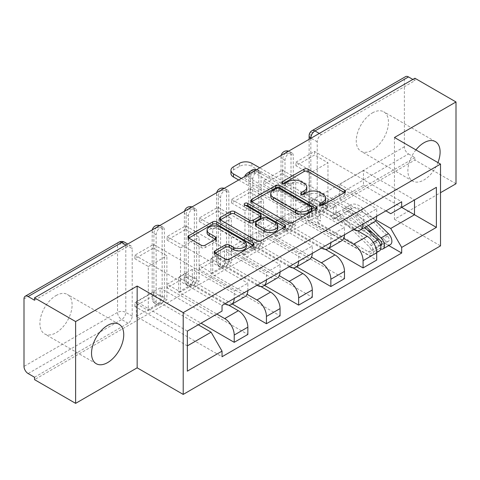 <?xml version="1.0" encoding="UTF-8"?>
<svg xmlns="http://www.w3.org/2000/svg" width="480" height="480" viewBox="0 0 480 480"><rect width="100%" height="100%" fill="white"/><g stroke="black" fill="none" stroke-linecap="round" stroke-linejoin="round"><path stroke-width="0.36" stroke-dasharray="2.4 1.8" d="M320.982 205.29L320.178 205.752A2.004 1.158 0 0 0 319.59 206.574A2.004 1.158 0 0 0 320.178 207.39A2.004 1.158 0 0 0 323.016 207.39L344.556 194.958A2.868 1.656 0 0 0 345.396 193.788A2.868 1.656 0 0 0 344.556 192.618L344.514 192.594M283.284 183.522L282.48 183.99A2.004 1.158 0 0 0 281.892 184.806A2.004 1.158 0 0 0 282.48 185.628A2.004 1.158 0 0 0 285.318 185.628L288.102 184.014L288.102 181.632M302.13 194.406L301.332 194.868A2.004 1.158 0 0 0 300.744 195.69A2.004 1.158 0 0 0 301.332 196.512A2.004 1.158 0 0 0 304.17 196.512L306.954 194.898L306.954 192.516M56.01 295.584A22.776 13.152 -60 0 1 67.398 294.456A22.776 13.152 -60 0 1 70.89 312.708A22.776 13.152 -60 0 1 56.01 332.778A22.776 13.152 -60 0 1 44.616 333.906A22.776 13.152 -60 0 1 41.124 315.654A22.776 13.152 -60 0 1 56.01 295.584M372.366 112.932A22.776 13.152 -60 0 1 383.754 111.804A22.776 13.152 -60 0 1 387.246 130.062A22.776 13.152 -60 0 1 372.366 150.132A22.776 13.152 -60 0 1 360.978 151.26A22.776 13.152 -60 0 1 357.486 133.008A22.776 13.152 -60 0 1 372.366 112.932M415.932 149.892A22.776 13.152 120 0 0 412.602 181.068A22.776 13.152 120 0 0 423.99 179.94A22.776 13.152 120 0 0 437.94 162.594M156.162 302.262L156.162 234.78A5.838 3.372 -60 0 1 158.712 228.9A5.838 3.372 -60 0 1 163.212 227.334A5.838 3.372 -60 0 1 164.418 230.01L164.418 297.492A5.838 3.372 -60 0 1 160.29 304.644A5.838 3.372 -60 0 1 157.368 304.932A5.838 3.372 -60 0 1 156.162 302.262L153.888 300.948A5.838 3.372 120 0 0 155.1 303.624A5.838 3.372 120 0 0 158.022 303.33A5.838 3.372 120 0 0 162.15 296.178L162.15 228.696A5.838 3.372 120 0 0 160.938 226.026A5.838 3.372 120 0 0 159.306 225.81M188.376 283.662L188.376 216.18A5.838 3.372 -60 0 1 190.926 210.3A5.838 3.372 -60 0 1 195.426 208.74A5.838 3.372 -60 0 1 196.632 211.41L196.632 278.892A5.838 3.372 -60 0 1 192.504 286.044A5.838 3.372 -60 0 1 189.582 286.338A5.838 3.372 -60 0 1 188.376 283.662L186.102 282.348A5.838 3.372 120 0 0 187.314 285.024A5.838 3.372 120 0 0 190.236 284.736A5.838 3.372 120 0 0 194.364 277.578L194.364 210.102A5.838 3.372 120 0 0 193.152 207.426A5.838 3.372 120 0 0 191.52 207.21M220.59 265.062L220.59 197.58A5.838 3.372 -60 0 1 223.14 191.706A5.838 3.372 -60 0 1 227.64 190.14A5.838 3.372 -60 0 1 228.846 192.81L228.846 260.292A5.838 3.372 -60 0 1 224.718 267.45A5.838 3.372 -60 0 1 221.796 267.738A5.838 3.372 -60 0 1 220.59 265.062L218.316 263.754A5.838 3.372 120 0 0 219.528 266.424A5.838 3.372 120 0 0 222.45 266.136A5.838 3.372 120 0 0 226.578 258.984L226.578 191.502A5.838 3.372 120 0 0 225.366 188.826A5.838 3.372 120 0 0 223.734 188.61M252.804 246.462L252.804 178.986A5.838 3.372 -60 0 1 255.354 173.106A5.838 3.372 -60 0 1 259.854 171.54A5.838 3.372 -60 0 1 261.066 174.216L261.066 241.692A5.838 3.372 -60 0 1 256.932 248.85A5.838 3.372 -60 0 1 254.01 249.138A5.838 3.372 -60 0 1 252.804 246.462L250.53 245.154A5.838 3.372 120 0 0 251.742 247.824A5.838 3.372 120 0 0 254.664 247.536A5.838 3.372 120 0 0 258.792 240.384L258.792 172.902A5.838 3.372 120 0 0 257.58 170.232A5.838 3.372 120 0 0 255.954 170.01M285.018 227.868L285.018 160.386A5.838 3.372 -60 0 1 287.568 154.506A5.838 3.372 -60 0 1 292.068 152.94A5.838 3.372 -60 0 1 293.28 155.616L293.28 223.098A5.838 3.372 -60 0 1 289.146 230.25A5.838 3.372 -60 0 1 286.224 230.538A5.838 3.372 -60 0 1 285.018 227.868L282.744 226.554A5.838 3.372 120 0 0 283.956 229.23A5.838 3.372 120 0 0 286.878 228.936A5.838 3.372 120 0 0 291.006 221.784L291.006 154.302A5.838 3.372 120 0 0 289.794 151.632A5.838 3.372 120 0 0 288.168 151.416M34.53 377.25L128.076 323.244A5.838 3.372 120 0 0 132.204 316.092L132.204 248.61L125.802 244.914A5.838 3.372 120 0 0 124.596 242.238M456 183.756L414.906 160.026L34.53 379.638M394.464 137.496L394.464 219.282L440.514 192.696M394.464 219.282L440.514 245.868M414.906 78.24L414.906 80.622L321.36 134.634A5.838 3.372 120 0 0 317.232 141.786L317.232 209.268L310.83 205.572A5.838 3.372 120 0 0 312.042 208.242A5.838 3.372 120 0 0 314.958 207.954L408.504 153.948A5.838 3.372 60 0 1 404.376 146.796L404.376 79.314A5.838 3.372 60 0 1 405.582 76.638M414.906 80.622L412.842 79.434M408.504 153.948L414.906 157.644L414.906 160.026M357.45 230.7L321.156 209.742L321.156 194.958L367.206 221.544A13.434 7.758 -120 0 0 373.92 222.21M376.704 216.18A13.434 7.758 -120 0 0 376.704 216.06L376.704 208.788L363.072 216.66L363.072 223.932A13.434 7.758 60 0 1 363.072 224.052M295.962 213.438L295.962 209.862L314.544 199.134L314.544 202.71L295.962 213.438L376.704 260.058M295.962 209.862L309.384 217.614L309.384 173.502L327.972 162.768L314.544 155.022L295.962 165.75L309.384 173.502M295.962 165.75L295.962 162.174L376.704 208.788M353.682 229.476A13.434 7.758 60 0 1 353.574 229.416L307.524 202.83L307.524 217.614L343.734 238.518M282.33 170.04L282.33 173.616L263.748 184.35L263.748 180.774L282.33 170.04L363.072 216.66M282.33 173.616L295.758 181.368L295.758 225.48L277.17 236.208L263.748 228.462L282.33 217.734L295.758 225.48M282.33 217.734L282.33 221.31L328.908 248.196M325.236 249.294L288.942 228.342L288.942 213.558L334.992 240.144A13.434 7.758 -120 0 0 341.706 240.81M344.49 234.78A13.434 7.758 -120 0 0 344.49 234.66L344.49 227.388L330.858 235.254L330.858 242.526A13.434 7.758 60 0 1 330.858 242.646M282.33 221.31L263.748 232.038L344.49 278.652M263.748 232.038L263.748 228.462M263.748 184.35L277.17 192.096L277.17 236.208M263.748 180.774L344.49 227.388M321.462 248.07A13.434 7.758 60 0 1 321.36 248.016L275.31 221.424L275.31 236.208L311.52 257.112M250.116 188.64L250.116 192.216L231.534 202.944L231.534 199.368L250.116 188.64L330.858 235.254M250.116 192.216L263.544 199.968L263.544 244.08L244.956 254.808L231.534 247.062L250.116 236.328L263.544 244.08M250.116 236.328L250.116 239.904L296.694 266.796M293.022 267.894L256.728 246.942L256.728 232.158L302.778 258.744A13.434 7.758 -120 0 0 309.492 259.41M312.276 253.38A13.434 7.758 -120 0 0 312.276 253.26L312.276 245.988L298.644 253.854L298.644 261.126A13.434 7.758 60 0 1 298.644 261.246M250.116 239.904L231.534 250.638L312.276 297.252M231.534 250.638L231.534 247.062M231.534 202.944L244.956 210.696L244.956 254.808M231.534 199.368L312.276 245.988M289.248 266.67A13.434 7.758 60 0 1 289.146 266.61L243.096 240.024L243.096 254.808L279.306 275.712M217.902 207.24L217.902 210.816L199.32 221.544L199.32 217.968L217.902 207.24L298.644 253.854M217.902 210.816L231.324 218.568L231.324 262.68L212.742 273.408L199.32 265.656L217.902 254.928L231.324 262.68M217.902 254.928L217.902 258.504L264.48 285.396M260.808 286.494L224.514 265.542L224.514 250.758L270.564 277.344A13.434 7.758 -120 0 0 277.278 278.01M280.062 271.974A13.434 7.758 -120 0 0 280.062 271.86L280.062 264.582L266.43 272.454L266.43 279.726A13.434 7.758 60 0 1 266.43 279.846M217.902 258.504L199.32 269.238L280.062 315.852M199.32 269.238L199.32 265.656M199.32 221.544L212.742 229.296L212.742 273.408M199.32 217.968L280.062 264.582M257.034 285.27A13.434 7.758 60 0 1 256.932 285.21L210.882 258.624L210.882 273.408L247.092 294.312M185.688 225.84L185.688 229.416L167.106 240.144L167.106 236.568L185.688 225.84L266.43 272.454M185.688 229.416L199.11 237.162L199.11 281.274L180.528 292.008L167.106 284.256L185.688 273.528L199.11 281.274M185.688 273.528L185.688 277.104L232.266 303.996M228.594 305.094L192.3 284.136L192.3 269.352L238.35 295.938A13.434 7.758 -120 0 0 245.064 296.604M247.848 290.574A13.434 7.758 -120 0 0 247.848 290.454L247.848 283.182L234.216 291.054L234.216 298.326A13.434 7.758 60 0 1 234.216 298.446M185.688 277.104L167.106 287.832L247.848 334.452M167.106 287.832L167.106 284.256M167.106 240.144L180.528 247.896L180.528 292.008M167.106 236.568L247.848 283.182M224.82 303.87A13.434 7.758 60 0 1 224.718 303.81L178.668 277.224L178.668 292.008L216.87 314.064M153.474 244.434L153.474 248.01L134.892 258.744L134.892 255.168L153.474 244.434L234.216 291.054M153.474 248.01L166.896 255.762L166.896 299.874L148.314 310.608L134.892 302.856L153.474 292.128L166.896 299.874M153.474 292.128L153.474 295.704L201.072 323.184M192.3 269.352L178.668 277.224M224.514 250.758L210.882 258.624M256.728 232.158L243.096 240.024M288.942 213.558L275.31 221.424M321.156 194.958L307.524 202.83M178.668 292.008L192.3 284.136M210.882 273.408L224.514 265.542M243.096 254.808L256.728 246.942M275.31 236.208L288.942 228.342M307.524 217.614L321.156 209.742M385.89 210.876L339.738 184.23L339.738 199.014L363.486 185.304L363.486 170.52L414.492 199.968L390.744 213.678M363.486 170.52L339.738 184.23M339.738 199.014L375.948 219.918M363.486 185.304L401.688 207.36M198.288 324.792L160.086 302.736L160.086 287.952L136.338 301.662L187.344 331.11L187.344 371.172M136.338 301.662L136.338 316.446L187.344 345.894M160.086 287.952L211.092 317.4L187.344 331.11M136.338 316.446L160.086 302.736M295.962 162.174L314.544 151.44L401.688 201.756M314.544 151.44L314.544 155.022M314.544 199.134L327.972 206.88L327.972 162.768M314.544 202.71L388.752 245.55M153.474 295.704L134.892 306.432L222.036 356.742M134.892 255.168L222.036 305.478M327.972 206.88L309.384 217.614M134.892 306.432L134.892 302.856M134.892 258.744L148.314 266.49L148.314 310.608M222.036 311.082L211.092 317.4M34.53 300.234L128.076 246.222A5.838 3.372 -60 0 1 130.998 245.934A5.838 3.372 -60 0 1 132.204 248.61M414.906 157.644L321.36 211.65A5.838 3.372 -60 0 1 318.444 211.938A5.838 3.372 -60 0 1 317.232 209.268M277.17 192.096L295.758 181.368M244.956 210.696L263.544 199.968M212.742 229.296L231.324 218.568M180.528 247.896L199.11 237.162M148.314 266.49L166.896 255.762M325.656 200.4A9.174 5.298 0 0 0 322.968 196.656L322.968 194.274M306.954 194.898A9.174 5.298 0 0 1 319.926 194.898L322.968 196.656M306.804 189.516A9.174 5.298 0 0 0 304.116 185.772L304.116 183.39M288.102 184.014A9.174 5.298 0 0 1 301.074 184.014L304.116 185.772M251.862 201.666L251.82 201.69A2.868 1.656 0 0 0 250.98 202.86A2.868 1.656 0 0 0 251.82 204.03L288.306 225.09A2.868 1.656 0 0 0 292.362 225.09L316.278 211.284A2.868 1.656 0 0 0 317.118 210.114A2.868 1.656 0 0 0 316.278 208.944L316.242 208.92M311.796 210.114A2.004 1.158 0 0 0 311.214 209.292L311.214 206.91M270.72 196.248A9.174 5.298 0 0 1 273.408 192.504L276.348 190.806A2.004 1.158 0 0 1 279.186 190.806L311.214 209.292M284.724 227.118L284.76 227.142A2.868 1.656 0 0 1 285.6 228.312A2.868 1.656 0 0 1 284.76 229.482L260.844 243.288L260.844 240.906M220.338 219.864L220.302 219.882A2.868 1.656 0 0 0 219.462 221.058A2.868 1.656 0 0 0 220.302 222.228L256.788 243.288A2.868 1.656 0 0 0 260.844 243.288M261.072 217.428A2.868 1.656 0 0 0 260.232 216.258L244.83 207.366L244.83 204.978M245.628 205.44A2.004 1.158 0 0 0 244.242 206.544A2.004 1.158 0 0 0 244.83 207.366M277.836 228.252A7.668 4.428 0 0 0 275.586 225.12L275.586 222.738M255.444 225.324A2.868 1.656 0 0 1 256.278 224.154L263.07 220.236A2.868 1.656 0 0 1 267.126 220.236L275.586 225.12M215.07 253.212L215.034 253.236A2.868 1.656 0 0 0 214.194 254.406A2.868 1.656 0 0 0 215.034 255.576L225.27 261.486A2.868 1.656 0 0 0 229.32 261.486L253.242 247.68A2.868 1.656 0 0 0 254.082 246.51A2.868 1.656 0 0 0 253.242 245.34L253.2 245.316M246.414 246.51A7.668 4.428 0 0 0 244.17 243.378L244.17 240.996M207.06 232.638A7.668 4.428 0 0 1 211.794 228.552A7.668 4.428 0 0 1 220.152 229.512L244.17 243.378M188.82 238.062L188.784 238.08A2.868 1.656 0 0 0 187.944 239.25A2.868 1.656 0 0 0 188.784 240.42L201.15 247.56A2.868 1.656 0 0 0 205.2 247.56L215.436 241.65A2.868 1.656 0 0 0 216.276 240.48A2.868 1.656 0 0 0 215.436 239.31L215.4 239.292M241.344 178.446L309.486 217.788L312.174 216.24L312.174 210.282L309.486 211.83L317.748 216.6L317.748 222.558L320.43 221.01L312.174 216.24M309.486 217.788L309.486 211.83M325.182 208.728L327.864 207.18L327.864 201.216L325.182 202.77L325.182 208.728L333.444 213.498L336.126 211.95L367.338 229.968M317.748 222.558L368.34 251.772A3.504 2.022 -120 0 0 370.092 251.94A3.504 2.022 -120 0 0 369.168 246.69L344.118 221.976A13.728 7.926 -120 0 0 334.014 218.778A13.728 7.926 -120 0 0 333.276 219.312L331.17 216.168A17.52 10.116 60 0 1 332.112 215.49A17.52 10.116 60 0 1 345.012 219.57L370.062 244.284A7.302 4.218 60 0 1 371.988 255.228A7.302 4.218 60 0 1 368.34 254.868L238.656 179.994M333.276 219.312L340.71 215.022A13.728 7.926 60 0 1 341.448 214.488A13.728 7.926 60 0 1 351.552 217.686L376.602 242.394A3.504 2.022 60 0 1 377.526 247.65A3.504 2.022 60 0 1 375.774 247.476L375.774 250.578L368.34 254.868M340.71 215.022L338.604 211.878L331.17 216.168M338.604 211.878A17.52 10.116 60 0 1 339.546 211.2A17.52 10.116 60 0 1 352.446 215.28L364.806 227.472M379.422 250.938A7.302 4.218 60 0 1 375.774 250.578L379.284 248.55A7.302 4.218 60 0 0 380.73 249.144M268.89 192.444A18.252 10.536 0 0 0 278.598 186.84L254.682 173.034A18.252 10.536 0 0 0 244.974 178.638L268.89 192.444L268.89 189.348A18.252 10.536 0 0 0 278.598 183.744L254.682 169.932A18.252 10.536 0 0 0 250.23 171.48M268.89 189.348L245.676 175.944M380.718 245.748A3.504 2.022 60 0 1 379.284 245.448L368.34 251.772M372.72 233.076L386.718 241.158A3.504 2.022 -120 0 0 388.47 241.332A3.504 2.022 -120 0 0 387.546 236.076L362.496 211.362A13.728 7.926 -120 0 0 352.392 208.17A13.728 7.926 -120 0 0 351.654 208.698L344.22 212.994A13.728 7.926 60 0 1 344.958 212.46A13.728 7.926 60 0 1 355.062 215.658L366.216 226.662M327.864 207.18L259.722 167.838M344.22 212.994L342.114 209.85A17.52 10.116 60 0 1 343.062 209.172A17.52 10.116 60 0 1 355.956 213.252L368.316 225.444M351.654 208.698L349.548 205.56L342.114 209.85M349.548 205.56A17.52 10.116 60 0 1 350.496 204.882A17.52 10.116 60 0 1 363.39 208.962L375.42 220.824M390.372 244.62A7.302 4.218 60 0 1 386.718 244.26L251.874 166.404L251.874 163.308M230.928 173.442A8.76 5.058 180 0 1 233.496 169.866L239.484 166.404A8.76 5.058 180 0 1 251.874 166.404M325.182 202.77L333.444 207.54L336.126 205.986L327.864 201.216M336.126 205.986L336.126 211.95M333.444 207.54L333.444 213.498M317.748 216.6L320.43 215.046L320.43 221.01M320.43 215.046L312.174 210.282M380.448 244.782L379.284 245.448L379.284 248.55L386.718 244.26M278.598 186.84L278.598 183.744M244.974 178.638L244.974 175.536M254.682 173.034L254.682 169.932M323.016 207.39L323.016 205.008M285.318 185.628L285.318 183.24M304.17 196.512L304.17 194.124M164.418 297.492L162.15 296.178A5.838 3.372 0 0 0 153.888 296.178A5.838 3.372 180 0 0 152.178 298.566A5.838 5.838 0 0 0 155.1 303.624L157.368 304.932M196.632 278.892L194.364 277.578A5.838 3.372 0 0 0 186.102 277.578A5.838 3.372 180 0 0 184.392 279.966A5.838 5.838 0 0 0 187.314 285.024L189.582 286.338M228.846 260.292L226.578 258.984A5.838 3.372 0 0 0 218.316 258.984A5.838 3.372 180 0 0 216.606 261.366A5.838 5.838 0 0 0 219.528 266.424L221.796 267.738M261.066 241.692L258.792 240.384A5.838 3.372 0 0 0 250.53 240.384A5.838 3.372 180 0 0 248.82 242.766A5.838 5.838 0 0 0 251.742 247.824L254.01 249.138M293.28 223.098L291.006 221.784A5.838 3.372 0 0 0 282.744 221.784A5.838 3.372 180 0 0 281.034 224.172A5.838 5.838 0 0 0 283.956 229.23L286.224 230.538M132.204 316.092L125.802 312.396L125.802 244.914A5.838 3.372 180 0 0 117.546 244.914L117.546 312.396L24 366.402M24 298.92L117.546 244.914A5.838 3.372 60 0 1 118.752 242.238M317.232 141.786L311.034 138.21M310.83 138.33L310.83 205.572A5.838 3.372 0 0 1 309.12 203.184A5.838 5.838 0 0 0 312.042 208.242L318.444 211.938M404.376 146.796L310.83 200.802L310.83 133.32L404.376 79.314M224.718 303.81L238.35 295.938M256.932 285.21L270.564 277.344M289.146 266.61L302.778 258.744M321.36 248.016L334.992 240.144M353.574 229.416L367.206 221.544M156.162 234.78L153.888 233.466L153.888 300.948A5.838 3.372 180 0 1 152.178 298.566L152.178 231.084A5.838 3.372 180 0 1 153.888 228.696A5.838 3.372 180 0 1 162.15 228.696L164.418 230.01M188.376 216.18L186.102 214.872L186.102 282.348A5.838 3.372 180 0 1 184.392 279.966L184.392 212.484A5.838 3.372 180 0 1 186.102 210.102A5.838 3.372 180 0 1 194.364 210.102L196.632 211.41M220.59 197.58L218.316 196.272L218.316 263.754A5.838 3.372 180 0 1 216.606 261.366L216.606 193.884A5.838 3.372 180 0 1 218.316 191.502A5.838 3.372 180 0 1 226.578 191.502L228.846 192.81M252.804 178.986L250.53 177.672L250.53 245.154A5.838 3.372 180 0 1 248.82 242.766L248.82 175.29A5.838 3.372 180 0 1 250.53 172.902A5.838 3.372 180 0 1 258.792 172.902L261.066 174.216M285.018 160.386L282.744 159.072L282.744 226.554A5.838 3.372 180 0 1 281.034 224.172L281.034 156.69A5.838 3.372 180 0 1 282.744 154.302A5.838 3.372 180 0 1 291.006 154.302L293.28 155.616M266.43 279.726L280.062 271.86M298.644 261.126L312.276 253.26M330.858 242.526L344.49 234.66M363.072 223.932L376.704 216.06M234.216 298.326L247.848 290.454M285.588 152.904A5.838 3.372 120 0 0 282.744 159.072A5.838 3.372 180 0 1 281.034 156.69A5.838 5.838 0 0 1 281.166 155.454M253.374 171.504A5.838 3.372 120 0 0 250.53 177.672A5.838 3.372 180 0 1 248.82 175.29A5.838 5.838 0 0 1 248.952 174.054M221.16 190.098A5.838 3.372 120 0 0 218.316 196.272A5.838 3.372 180 0 1 216.606 193.884A5.838 5.838 0 0 1 216.738 192.654M188.946 208.698A5.838 3.372 120 0 0 186.102 214.872A5.838 3.372 180 0 1 184.392 212.484A5.838 5.838 0 0 1 184.524 211.248M156.732 227.298A5.838 3.372 120 0 0 153.888 233.466A5.838 3.372 180 0 1 152.178 231.084A5.838 5.838 0 0 1 152.31 229.848M321.36 134.634L319.296 133.44M321.36 211.65L314.958 207.954A5.838 3.372 -120 0 1 310.83 200.802A5.838 3.372 0 0 0 309.12 203.184L309.12 139.314M128.076 246.222L126.012 245.034M128.076 323.244L121.674 319.548A5.838 3.372 120 0 0 125.802 312.396A5.838 3.372 180 0 0 117.546 312.396A5.838 3.372 -120 0 0 121.674 319.548L28.128 373.554M312.042 130.65A5.838 3.372 60 0 0 310.83 133.32A5.838 3.372 0 0 0 309.12 135.708M319.926 194.898L319.926 192.516M301.332 194.868L301.332 194.124M301.074 184.014L301.074 181.632M282.48 183.99L282.48 183.24M344.556 192.618L344.556 194.958M320.178 205.752L320.178 205.008M288.306 225.09L288.306 222.708M251.82 204.03L251.82 201.69M316.278 208.944L316.278 211.284M292.362 225.09L292.362 222.708M279.186 190.806L279.186 188.418M276.348 190.806L276.348 188.418M273.408 192.504L273.408 190.116M284.76 229.482L284.76 227.142M256.788 243.288L256.788 240.906M220.302 222.228L220.302 219.882M260.232 216.258L260.232 213.87M267.126 220.236L267.126 217.854M263.07 220.236L263.07 217.854M256.278 224.154L256.278 221.772M215.034 253.236L215.034 255.576M220.152 229.512L220.152 227.124M215.436 239.31L215.436 241.65M205.2 247.56L205.2 245.178M201.15 247.56L201.15 245.178M188.784 240.42L188.784 238.08M253.242 245.34L253.242 247.68M229.32 261.486L229.32 259.104M225.27 261.486L225.27 259.104M376.602 242.394L369.168 246.69M351.552 217.686L344.118 221.976M352.446 215.28L345.012 219.57M373.308 242.412L370.062 244.284M386.718 241.158L381.762 244.02M387.546 236.076L380.112 240.372M362.496 211.362L355.062 215.658M363.39 208.962L355.956 213.252M233.496 169.866L233.496 166.764M239.484 166.404L239.484 163.308M119.022 324.258L67.398 294.456M435.384 141.612L383.754 111.804M292.068 152.94L289.794 151.632A5.838 5.838 0 0 0 288.66 151.128M259.854 171.54L257.58 170.232A5.838 5.838 0 0 0 256.446 169.728M227.64 190.14L225.366 188.826A5.838 5.838 0 0 0 224.232 188.322M195.426 208.74L193.152 207.426A5.838 5.838 0 0 0 192.018 206.922M163.212 227.334L160.938 226.026A5.838 5.838 0 0 0 159.804 225.522M130.998 245.934L127.722 244.044M412.602 181.068L360.978 151.26M96.246 363.714L44.616 333.906M300.744 195.69L300.744 193.308M281.892 184.806L281.892 182.424M345.396 193.788L345.396 191.406M319.59 206.574L319.59 204.186M250.98 202.86L250.98 200.472M317.118 210.114L317.118 207.726M219.462 221.058L219.462 218.67M244.242 206.544L244.242 204.162M285.6 228.312L285.6 225.924M216.276 240.48L216.276 238.098M187.944 239.25L187.944 236.868M254.082 246.51L254.082 244.122M214.194 254.406L214.194 252.024M377.526 247.65L370.092 251.94M341.448 214.488L334.014 218.778M339.546 211.2L332.112 215.49M376.698 252.51L371.988 255.228M388.47 241.332L381.036 245.622M352.392 208.17L344.958 212.46M350.496 204.882L343.062 209.172"/><path stroke-width="0.72" d="M320.178 205.008A2.004 1.158 0 0 0 323.016 205.008L344.556 192.576A2.868 1.656 0 0 0 345.396 191.406A2.868 1.656 0 0 0 344.556 190.236L308.07 169.17A2.868 1.656 0 0 0 304.014 169.17L282.48 181.602A2.004 1.158 0 0 0 281.892 182.424A2.004 1.158 0 0 0 282.48 183.24A2.004 1.158 0 0 0 285.318 183.24L288.102 181.632A9.174 5.298 0 0 1 301.074 181.632L304.116 183.39A9.174 5.298 0 0 1 306.804 187.134A9.174 5.298 0 0 1 304.116 190.878L301.332 192.486A2.004 1.158 0 0 0 300.744 193.308A2.004 1.158 0 0 0 301.332 194.124A2.004 1.158 0 0 0 304.17 194.124L306.954 192.516A9.174 5.298 0 0 1 319.926 192.516L322.968 194.274A9.174 5.298 0 0 1 325.656 198.018A9.174 5.298 0 0 1 322.968 201.762L320.178 203.37A2.004 1.158 0 0 0 319.59 204.186A2.004 1.158 0 0 0 320.178 205.008L320.178 203.37M107.634 362.586A22.776 13.152 120 0 0 122.514 342.516A22.776 13.152 120 0 0 119.022 324.258A22.776 13.152 120 0 0 107.634 325.386A22.776 13.152 120 0 0 92.754 345.462A22.776 13.152 120 0 0 96.246 363.714A22.776 13.152 120 0 0 107.634 362.586M437.94 162.594A22.776 13.152 120 0 0 435.384 141.612A22.776 13.152 120 0 0 423.99 142.74A22.776 13.152 120 0 0 415.932 149.892M215.034 250.854A2.868 1.656 0 0 0 214.194 252.024A2.868 1.656 0 0 0 215.034 253.194L225.27 259.104A2.868 1.656 0 0 0 229.32 259.104L253.242 245.292A2.868 1.656 0 0 0 254.082 244.122A2.868 1.656 0 0 0 253.242 242.952L216.756 221.886A2.868 1.656 0 0 0 212.7 221.886L188.784 235.698A2.868 1.656 0 0 0 187.944 236.868A2.868 1.656 0 0 0 188.784 238.038L201.15 245.178A2.868 1.656 0 0 0 205.2 245.178L215.436 239.268A2.868 1.656 0 0 0 216.276 238.098A2.868 1.656 0 0 0 215.436 236.928L209.304 233.388A7.668 4.428 0 0 1 207.06 230.256A7.668 4.428 0 0 1 211.794 226.164A7.668 4.428 0 0 1 220.152 227.124L244.17 240.996A7.668 4.428 0 0 1 246.414 244.122A7.668 4.428 0 0 1 241.68 248.214A7.668 4.428 0 0 1 233.328 247.254L229.32 244.944A2.868 1.656 0 0 0 225.27 244.944L215.034 250.854L215.034 253.194M183.21 312.63L137.16 286.044L75.624 321.57L34.53 297.846L414.906 78.24L456 101.964L394.464 137.496L440.514 164.082L183.21 312.63L183.21 394.416L440.514 245.868L440.514 164.082M288.306 222.708A2.868 1.656 0 0 0 292.362 222.708L316.278 208.902A2.868 1.656 0 0 0 317.118 207.726A2.868 1.656 0 0 0 316.278 206.556L279.792 185.496A2.868 1.656 0 0 0 275.742 185.496L251.82 199.302A2.868 1.656 0 0 0 250.98 200.472A2.868 1.656 0 0 0 251.82 201.642L288.306 222.708M245.628 205.44A2.004 1.158 0 0 1 247.668 205.722L247.668 203.34L284.76 224.754A2.868 1.656 0 0 1 285.6 225.924A2.868 1.656 0 0 1 284.76 227.094L260.844 240.906A2.868 1.656 0 0 1 256.788 240.906L220.302 219.84L220.302 217.5A2.868 1.656 0 0 0 219.462 218.67A2.868 1.656 0 0 0 220.302 219.84M220.302 217.5L230.538 211.59A2.868 1.656 0 0 1 234.594 211.59L249.39 220.134A2.868 1.656 0 0 0 253.446 220.134L260.232 216.216A2.868 1.656 0 0 0 261.072 215.04A2.868 1.656 0 0 0 260.232 213.87L244.83 204.978A2.004 1.158 0 0 1 244.242 204.162A2.004 1.158 0 0 1 245.478 203.088A2.004 1.158 0 0 1 247.668 203.34M75.624 321.57L75.624 403.362L34.53 379.638L34.53 377.25L28.128 373.554A5.838 3.372 -120 0 1 24 366.402L24 298.92A5.838 3.372 -120 0 1 25.212 296.244L118.752 242.238A5.838 3.372 60 0 1 121.674 242.526L28.128 296.538A5.838 3.372 -120 0 0 25.212 296.244M440.514 192.696L456 183.756L456 101.964M75.624 403.362L137.16 367.83L183.21 394.416M34.53 297.846L34.53 300.234L28.128 296.538M319.296 133.44L314.958 130.938A5.838 3.372 60 0 0 312.042 130.65L405.582 76.638A5.838 3.372 60 0 1 408.504 76.926L314.958 130.938A5.838 3.372 120 0 0 310.83 138.09L310.83 138.33M412.842 79.434L408.504 76.926M363.072 224.052A13.434 7.758 60 0 1 360.294 230.082L373.92 222.21A13.434 7.758 -120 0 0 376.704 216.18M343.734 238.518L353.574 244.2A13.434 7.758 60 0 1 363.072 260.652L376.704 252.78A13.434 7.758 -120 0 0 367.206 236.328L357.45 230.7M376.704 252.78L376.704 260.058L363.072 267.924L328.908 248.196M360.294 230.082A13.434 7.758 60 0 1 353.682 229.476M363.072 260.652L363.072 267.924M330.858 242.646A13.434 7.758 60 0 1 328.08 248.676L341.706 240.81A13.434 7.758 -120 0 0 344.49 234.78M296.694 266.796L330.858 286.524L344.49 278.652L344.49 271.38A13.434 7.758 -120 0 0 334.992 254.928L325.236 249.294M328.08 248.676A13.434 7.758 60 0 1 321.462 248.07M311.52 257.112L321.36 262.794A13.434 7.758 60 0 1 330.858 279.252L330.858 286.524M298.644 261.246A13.434 7.758 60 0 1 295.866 267.276L309.492 259.41A13.434 7.758 -120 0 0 312.276 253.38M264.48 285.396L298.644 305.124L312.276 297.252L312.276 289.98A13.434 7.758 -120 0 0 302.778 273.528L293.022 267.894M295.866 267.276A13.434 7.758 60 0 1 289.248 266.67M279.306 275.712L289.146 281.394A13.434 7.758 60 0 1 298.644 297.846L298.644 305.124M266.43 279.846A13.434 7.758 60 0 1 263.652 285.876L277.278 278.01A13.434 7.758 -120 0 0 280.062 271.974M232.266 303.996L266.43 323.718L280.062 315.852L280.062 308.58A13.434 7.758 -120 0 0 270.564 292.128L260.808 286.494M263.652 285.876A13.434 7.758 60 0 1 257.034 285.27M247.092 294.312L256.932 299.994A13.434 7.758 60 0 1 266.43 316.446L266.43 323.718M234.216 298.446A13.434 7.758 60 0 1 231.438 304.476L245.064 296.604A13.434 7.758 -120 0 0 247.848 290.574M201.072 323.184L234.216 342.318L247.848 334.452L247.848 327.18A13.434 7.758 -120 0 0 238.35 310.722L228.594 305.094M231.438 304.476A13.434 7.758 60 0 1 224.82 303.87M216.87 314.064L224.718 318.594A13.434 7.758 60 0 1 234.216 335.046L234.216 342.318M385.89 210.876L390.744 213.678L436.38 187.326L414.492 199.968L414.492 214.752L390.744 228.462L375.948 219.918M187.344 345.894L211.092 332.184L222.036 351.138L187.344 371.172L187.344 331.11L222.036 311.082L222.036 305.478L401.688 201.756L401.688 207.36L436.38 227.388L401.688 247.416L390.744 228.462M436.38 187.326L436.38 227.388M222.036 351.138L222.036 356.742L401.688 253.02L401.688 247.416M137.16 286.044L137.16 367.83M211.092 332.184L198.288 324.792M388.752 245.55L401.688 253.02M320.982 205.29L322.968 204.144A9.174 5.298 0 0 0 325.656 200.4L325.656 198.018M306.804 187.134L306.804 189.516A9.174 5.298 0 0 1 304.116 193.26L302.13 194.406M344.514 192.594L308.07 171.552A2.868 1.656 0 0 0 304.014 171.552L283.284 183.522M316.242 208.92L279.792 187.878A2.868 1.656 0 0 0 275.742 187.878L251.862 201.666M311.214 208.548A2.004 1.158 0 0 0 311.796 207.726A2.004 1.158 0 0 0 311.214 206.91L279.186 188.418A2.004 1.158 0 0 0 276.348 188.418L273.408 190.116A9.174 5.298 0 0 0 270.72 193.86A9.174 5.298 0 0 0 273.408 197.604L295.302 210.246A9.174 5.298 0 0 0 308.274 210.246L311.214 208.548L311.214 210.93A2.004 1.158 0 0 0 311.796 210.114L311.796 207.726M270.72 193.86L270.72 196.248A9.174 5.298 0 0 0 273.408 199.992L273.408 197.604M311.214 210.93L308.274 212.628A9.174 5.298 0 0 1 295.302 212.628L273.408 199.992M220.338 219.864L230.538 213.978L230.538 211.59M261.072 215.04L261.072 217.428A2.868 1.656 0 0 1 260.232 218.598L253.446 222.516A2.868 1.656 0 0 1 249.39 222.516L234.594 213.978A2.868 1.656 0 0 0 230.538 213.978M247.668 205.722L284.724 227.118M264.744 228.996A7.668 4.428 0 0 0 273.102 229.956A7.668 4.428 0 0 0 277.836 225.87A7.668 4.428 0 0 0 275.586 222.738L267.126 217.854A2.868 1.656 0 0 0 263.07 217.854L256.278 221.772A2.868 1.656 0 0 0 255.444 222.942A2.868 1.656 0 0 0 256.278 224.112L264.744 228.996L264.744 231.384A7.668 4.428 0 0 0 273.102 232.344A7.668 4.428 0 0 0 277.836 228.252L277.836 225.87M255.444 222.942L255.444 225.324A2.868 1.656 0 0 0 256.278 226.494L256.278 224.112M264.744 231.384L256.278 226.494M246.414 244.122L246.414 246.51A7.668 4.428 0 0 1 241.68 250.596A7.668 4.428 0 0 1 233.328 249.636L229.32 247.326A2.868 1.656 0 0 0 225.27 247.326L215.07 253.212M207.06 230.256L207.06 232.638A7.668 4.428 0 0 0 209.304 235.77L209.304 233.388M215.4 239.292L209.304 235.77M253.2 245.316L216.756 224.274A2.868 1.656 0 0 0 212.7 224.274L188.82 238.062M364.806 227.472L377.496 239.994A7.302 4.218 60 0 1 379.422 250.938L376.698 252.51M245.676 175.944L244.974 175.536A18.252 10.536 0 0 1 250.23 171.48M367.338 229.968L372.72 233.076M259.722 167.838L251.874 163.308A8.76 5.058 0 0 0 239.484 163.308L233.496 166.764A8.76 5.058 0 0 0 230.928 170.34A8.76 5.058 0 0 0 233.496 173.916L241.344 178.446M366.216 226.662L380.112 240.372A3.504 2.022 60 0 1 381.036 245.622A3.504 2.022 60 0 1 380.718 245.748M368.316 225.444L381.012 237.966A7.302 4.218 60 0 1 382.938 248.91A7.302 4.218 60 0 1 380.73 249.144M375.42 220.824L388.446 233.676A7.302 4.218 60 0 1 390.372 244.62L382.938 248.91M238.656 179.994L233.496 177.018A8.76 5.058 180 0 1 230.928 173.442L230.928 170.34M311.034 138.21L310.83 138.09A5.838 3.372 0 0 1 309.12 135.708L309.12 139.314M266.43 316.446L280.062 308.58M298.644 297.846L312.276 289.98M330.858 279.252L344.49 271.38M234.216 335.046L247.848 327.18M224.718 318.594L238.35 310.722M256.932 299.994L270.564 292.128M289.146 281.394L302.778 273.528M321.36 262.794L334.992 254.928M353.574 244.2L367.206 236.328M288.168 151.416A5.838 3.372 120 0 0 285.588 152.904M255.954 170.01A5.838 3.372 120 0 0 253.374 171.504M223.734 188.61A5.838 3.372 120 0 0 221.16 190.098M191.52 207.21A5.838 3.372 120 0 0 188.946 208.698M159.306 225.81A5.838 3.372 120 0 0 156.732 227.298M126.012 245.034L121.674 242.526A5.838 3.372 120 0 1 124.596 242.238A5.838 5.838 0 0 0 118.752 242.238M322.968 204.144L322.968 201.762M301.332 194.124L301.332 192.486M304.116 193.26L304.116 190.878M282.48 183.24L282.48 181.602M304.014 171.552L304.014 169.17M308.07 171.552L308.07 169.17M344.556 192.576L344.556 190.236M251.82 201.642L251.82 199.302M275.742 187.878L275.742 185.496M279.792 187.878L279.792 185.496M316.278 208.902L316.278 206.556M295.302 212.628L295.302 210.246M308.274 212.628L308.274 210.246M234.594 213.978L234.594 211.59M249.39 222.516L249.39 220.134M253.446 222.516L253.446 220.134M260.232 218.598L260.232 216.216M284.76 227.094L284.76 224.754M225.27 247.326L225.27 244.944M229.32 247.326L229.32 244.944M233.328 249.636L233.328 247.254M215.436 239.268L215.436 236.928M188.784 238.038L188.784 235.698M212.7 224.274L212.7 221.886M216.756 224.274L216.756 221.886M253.242 245.292L253.242 242.952M377.496 239.994L373.308 242.412M381.762 244.02L380.448 244.782M388.446 233.676L381.012 237.966M233.496 177.018L233.496 173.916M288.66 151.128A5.838 5.838 0 0 0 281.166 155.454M256.446 169.728A5.838 5.838 0 0 0 248.952 174.054M224.232 188.322A5.838 5.838 0 0 0 216.738 192.654M192.018 206.922A5.838 5.838 0 0 0 184.524 211.248M159.804 225.522A5.838 5.838 0 0 0 152.31 229.848M127.722 244.044L124.596 242.238M312.042 130.65A5.838 5.838 0 0 0 309.12 135.708"/></g></svg>

